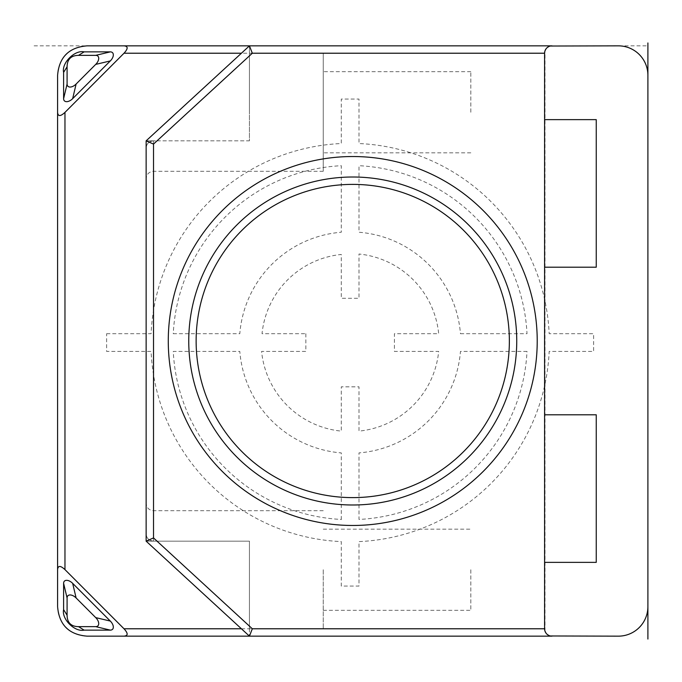 <?xml version="1.0" encoding="UTF-8"?>
<svg xmlns="http://www.w3.org/2000/svg" width="682" height="682" viewBox="0 0 682 682"><rect width="100%" height="100%" fill="white"/><g stroke="black" fill="none" stroke-linecap="round" stroke-linejoin="round"><path stroke-width="0.51" stroke-dasharray="3.41 2.56" d="M87.108 45.847L618.386 45.847A29.514 29.514 0 0 1 647.9 75.361L647.9 606.639A29.514 29.514 0 0 1 618.386 636.153L87.108 636.153A29.514 29.514 0 0 1 57.595 606.639L57.595 75.361A29.514 29.514 0 0 1 87.108 45.847M249.442 45.847L146.136 140.833L153.518 140.833C148.804 141.506 146.34 143.962 146.136 148.216L146.136 178.667L146.136 148.216A7.383 7.383 0 0 1 153.518 140.833C148.804 141.506 146.34 143.962 146.136 148.216L146.136 140.833L157.039 140.833L249.442 55.873L249.442 45.847L249.442 112.257L249.442 53.222L241.419 53.222M249.442 55.873L249.442 140.833L249.442 53.222L323.234 53.222L323.234 171.284L323.234 53.222M157.039 140.833L249.442 140.833L249.442 112.257L249.442 140.833L153.518 140.833A7.383 7.383 0 0 0 146.136 148.216L146.136 541.167L153.518 541.167A7.383 7.383 0 0 1 146.136 533.784L146.136 503.333L146.136 533.784A7.383 7.383 0 0 0 153.518 541.167L249.442 541.167L249.442 636.153L249.442 541.167L249.442 569.743L249.442 541.167L146.136 541.167L249.442 636.153M323.234 112.257L323.234 71.67L323.234 112.257M470.81 112.257L470.81 71.67L470.81 112.257M544.986 631.14L544.986 50.86M545.95 48.968L547.254 47.552M548.763 46.581L550.374 46.026M249.442 569.743L249.442 628.778L249.442 569.743M544.594 119.631L596.247 119.631L596.247 267.208L544.594 267.208M544.594 414.792L596.247 414.792L596.247 562.369L544.594 562.369M545.95 633.032L547.254 634.448M548.763 635.419L550.374 635.974M153.518 541.167L249.442 541.167L153.518 541.167C148.804 540.494 146.34 538.038 146.136 533.784C146.34 538.038 148.804 540.494 153.518 541.167L153.518 510.716L153.518 541.167M323.234 569.743L323.234 628.778L323.234 569.743M470.81 569.743L470.81 610.33L470.81 569.743M34.1 45.847L647.9 45.847M305.86 333.711L305.86 351.426L261.59 351.426A88.984 88.984 0 0 0 341.281 431.118L341.281 386.839L358.988 386.839L358.988 431.118A88.984 88.984 0 0 0 438.679 351.426L394.409 351.426L394.409 333.711L438.679 333.711A88.984 88.984 0 0 0 358.988 254.019L358.988 298.298L341.281 298.298L341.281 254.463A88.549 88.549 0 0 0 262.033 333.711L305.86 333.711M173.262 333.711L239.808 333.711A110.68 110.68 0 0 1 341.281 232.238L341.281 165.7A177.09 177.09 0 0 0 173.262 333.711M341.281 519.658L341.281 452.899A110.68 110.68 0 0 1 239.808 351.426L173.262 351.426A177.09 177.09 0 0 0 341.281 519.437M106.631 333.711L151.097 333.711A199.229 199.229 0 0 1 341.281 143.535L341.281 99.069L358.988 99.069L358.988 143.535A199.229 199.229 0 0 1 549.163 333.711L593.638 333.711L593.638 351.426L549.163 351.426A199.229 199.229 0 0 1 358.988 541.602L358.988 586.068L341.281 586.068L341.281 541.602A199.229 199.229 0 0 1 151.097 351.426L106.631 351.426L106.631 333.711M527.007 351.426L460.461 351.426A110.68 110.68 0 0 1 358.988 452.899L358.988 519.437A177.09 177.09 0 0 0 527.007 351.426M460.461 333.711L527.007 333.711A177.09 177.09 0 0 0 358.988 165.7L358.988 232.238A110.68 110.68 0 0 1 460.461 333.711M241.419 628.778L323.234 628.778M153.518 140.833L153.518 171.284L153.518 140.833M249.442 626.127L157.039 541.167M323.234 171.284L153.518 171.284C149.034 171.728 146.579 174.183 146.136 178.667M470.81 71.67L323.234 71.67M470.81 152.836L323.234 152.836M323.234 510.716L153.518 510.716C149.034 510.272 146.579 507.817 146.136 503.333M323.234 610.33L470.81 610.33M323.234 529.164L470.81 529.164"/><path stroke-width="1.02" d="M241.419 53.222L124.013 53.222L64.969 112.385C60.425 116.571 57.97 116.571 57.595 112.385L57.595 75.361C59.087 57.177 68.933 47.339 87.108 45.847L551.977 45.847A7.383 7.383 0 0 0 544.594 53.222L544.594 119.631L596.247 119.631L596.247 267.208L544.594 267.208L544.594 414.792L596.247 414.792L596.247 562.369L544.594 562.369L544.594 628.778A7.383 7.383 0 0 0 551.977 636.153L249.442 636.153L252.323 628.778L153.518 537.928L153.518 144.073L146.136 140.833L249.442 45.847L252.323 53.222L153.518 144.073M550.374 635.974L618.386 636.153A29.514 29.514 0 0 0 647.9 606.639L647.9 75.361A29.514 29.514 0 0 0 618.386 45.847L550.374 46.026M124.013 53.222C128.182 48.678 128.173 46.223 124.005 45.847M63.614 72.352L63.614 98.651A7.383 4.263 -45.1 0 0 66.631 101.669A7.383 4.263 -45.1 0 0 72.659 98.651L110.322 60.92A7.383 4.263 -45.1 0 0 110.314 51.875L84.099 51.875C74.764 49.718 61.457 62.983 63.614 72.352L67.083 66.785C67.22 59.283 71.039 55.472 78.532 55.353L95.71 55.353A7.383 4.263 134.9 0 1 95.719 64.389L76.12 84.031A7.383 4.263 134.9 0 1 70.093 87.049A7.383 4.263 134.9 0 1 67.083 84.031L67.083 66.785M64.969 112.385L64.969 569.615L124.013 628.778C128.182 633.322 128.173 635.777 124.005 636.153L249.442 636.153L146.136 541.167L153.518 537.928M544.986 50.86L545.95 48.968M547.254 47.552L548.763 46.581M124.005 636.153L87.108 636.153C68.933 634.661 59.087 624.823 57.595 606.639L57.595 569.615C57.97 565.429 60.425 565.429 64.969 569.615M63.614 609.648C61.457 619.017 74.764 632.282 84.099 630.125L110.314 630.125A7.383 4.263 -134.9 0 0 110.322 621.08L72.659 583.349A7.383 4.263 -134.9 0 0 66.631 580.331A7.383 4.263 -134.9 0 0 63.614 583.349L63.614 609.648L67.083 615.215C67.22 622.717 71.039 626.528 78.532 626.647L95.71 626.647A7.383 4.263 -134.9 0 0 95.719 617.611L76.12 597.969A7.383 4.263 -134.9 0 0 70.093 594.951A7.383 4.263 -134.9 0 0 67.083 597.969L67.083 615.215M57.595 112.385L57.595 569.615M352.747 525.472A184.472 184.472 0 0 1 168.275 341A184.472 184.472 0 0 1 352.747 156.528A184.472 184.472 0 0 1 537.22 341A184.472 184.472 0 0 1 352.747 525.472M544.594 267.208L544.594 119.631M544.594 414.792L544.594 562.369M544.986 631.14L545.95 633.032M547.254 634.448L548.763 635.419M146.136 541.167L146.136 140.833M352.747 177.005A163.995 163.995 0 0 0 188.752 341A163.995 163.995 0 0 0 352.747 504.995A163.995 163.995 0 0 0 516.743 341A163.995 163.995 0 0 0 352.747 177.005A163.995 163.995 0 0 0 188.752 341A163.995 163.995 0 0 0 352.747 504.995A163.995 163.995 0 0 0 516.743 341A163.995 163.995 0 0 0 352.747 177.005M352.747 184.387A156.613 156.613 0 0 0 196.135 341A156.613 156.613 0 0 0 352.747 497.613A156.613 156.613 0 0 0 509.36 341A156.613 156.613 0 0 0 352.747 184.387M63.614 583.349L67.083 597.969M72.659 583.349L76.12 597.969M110.322 621.08L95.719 617.611M110.314 630.125L95.71 626.647M110.314 51.875L95.71 55.353M110.322 60.92L95.719 64.389M72.659 98.651L76.12 84.031M63.614 98.651L67.083 84.031M647.9 42.949L647.9 639.051M124.013 628.778L241.419 628.778M252.323 53.222L544.594 53.222M544.594 628.778L252.323 628.778M84.099 630.125L78.532 626.647M84.099 51.875L78.532 55.353"/></g></svg>
